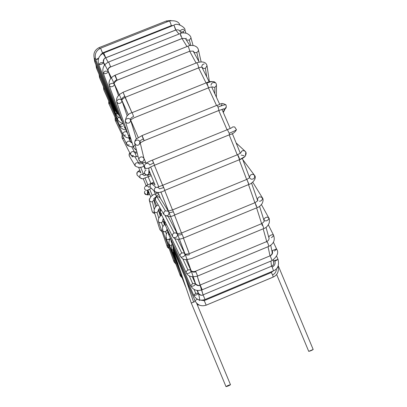 <?xml version="1.0" encoding="UTF-8"?>
<svg xmlns="http://www.w3.org/2000/svg" width="407" height="407" viewBox="0 0 407 407"><rect width="100%" height="100%" fill="white"/><g stroke="black" fill="none" stroke-linecap="round" stroke-linejoin="round"><path stroke-width="0.61" d="M174.771 253.042L174.267 253.22L174.745 252.981L174.267 253.22L191.28 303.037L193.635 302.121L185.526 278.434L193.635 302.121L195.299 301.399L191.28 303.037L226.002 386.619C227.284 385.75 228.78 385.108 230.489 384.717C229.217 385.602 227.722 386.238 226.007 386.63L230.494 384.727L196.622 303.205M177.971 263.68L173.453 252.594L174.038 252.605L173.453 252.594L173.906 252.157M181.217 273.443L171.805 249.883L172.868 250.102L171.805 249.883L172.197 249.176M185.546 286.548L185.45 286.253M185.485 286.396L169.388 245.233L171.388 245.604L169.388 245.233L169.694 244.307M182.122 277.793C180.708 276.414 180.057 275.57 180.179 275.264L181.425 276.022L180.174 275.254L180.382 274.14M180.174 275.254L166.3 238.823L166.814 239.367L167.969 239.565L170.126 238.639L169.093 239.296L169.398 240.105L169.093 239.296L167.725 239.57L166.636 239.255L166.3 238.823L166.529 237.713M162.805 229.619L162.851 231.247L164.637 231.858L166.488 230.993L166.982 229.314L166.778 230.627L165.517 231.639L166.427 234.137L165.517 231.639L163.634 231.761L162.642 230.876L174.028 261.828L175.437 262.805L174.028 261.828L174.176 260.582M167.888 231.817L166.962 229.258M166.941 229.212L166.855 228.459L166.941 229.212M161.589 215.033C158.878 217.089 157.85 219.287 158.511 221.627L159.544 222.68L161.258 222.721L162.652 221.652L162.881 220.253L162.652 221.652L161.457 222.644L162.871 226.735L161.457 222.644L159.544 222.68L158.511 221.627L167.211 246.505L168.829 247.69L167.211 246.505L167.323 245.177M162.8 220.019L163.309 218.396L162.846 220.436L163.716 219.19M161.813 231.064L159.895 229.665L161.813 231.064M158.796 218.177L157.036 212.571L155.072 212.525L154.024 211.309L155.072 212.525L157.036 212.571L158.796 218.177M158.313 209.788L159.936 207.774L158.313 209.788L158.303 210.841L160.617 208.923M158.471 210.526L157.036 212.571L158.471 210.526M154.655 213.278L153.139 212.947L152.228 211.609L153.139 212.947L154.655 213.278M152.228 211.609L149.272 200.096C149.954 201.628 150.982 202.162 152.366 201.689L153.683 200.249L152.366 201.689L154.161 208.969L152.366 201.689C150.982 202.162 149.954 201.628 149.272 200.096L149.41 198.83M153.607 198.799L155.795 197.039L153.607 198.799L153.744 199.267M156.466 196.189L155.479 194.068L156.466 196.189M156.319 196.352L155.479 194.073L158.252 192.933M144.582 191.804C144.337 193.93 145.284 194.877 147.42 194.643L148.011 194.281L148.601 191.829L148.128 191.112L148.677 191.855L148.011 194.281L147.42 194.643C145.284 194.877 144.337 193.93 144.582 191.804L145.009 191.148M147.42 194.643L147.558 190.267C145.324 190.512 144.332 189.525 144.587 187.306C144.332 189.525 145.324 190.512 147.558 190.267L147.42 194.643M151.083 183.715L151.007 183.43C144.587 186.33 147.334 185.002 145.04 186.615C146.673 185.587 147.919 185.821 148.789 187.322L150.01 186.574L148.789 187.322M148.423 189.642L147.558 190.267L148.423 189.642M151.007 183.43L152.416 182.855M140.552 172.466C139.021 171.271 137.78 171.428 136.818 172.939L137.062 175.056L137.683 175.636L137.062 175.056L136.818 172.939C137.78 171.428 139.021 171.271 140.552 172.466L140.837 172.965M139.952 170.63C137.703 170.909 136.742 172.385 137.062 175.056L140.039 177.823L139.784 175.61C140.786 174.033 142.084 173.87 143.681 175.117C142.084 173.87 140.786 174.033 139.784 175.61L140.039 177.823L141.702 178.754M143.981 175.636L146.144 175.015L143.981 175.636M148.285 176.811L147.71 175.132L148.285 176.811M132.835 156.436L132.031 156.995M129.797 152.925L129.095 154.192L129.192 155.8L129.243 154.192L129.981 153.281L129.243 154.192L129.319 156.059L135.195 165.985L135.119 164.041L135.653 163.288L136.905 162.683L138.319 162.932L136.905 162.683L135.653 163.288L135.119 164.041L135.195 165.985C138.263 167.867 141.188 167.893 143.976 166.056L142.603 162.535L143.961 166.061L144.419 165.878M139.087 163.629L139.301 164.036L142.801 163.472L139.301 164.036M142.801 163.472L142.44 162.525M124.059 138.797L122.008 137.698L122.008 135.958L122.421 135.363L122.008 135.958L122.008 137.698L130.698 154.675L130.703 152.879C131.624 151.445 132.87 151.201 134.447 152.152C132.87 151.201 131.624 151.445 130.703 152.879L130.698 154.675C131.736 156.659 134.178 157.199 138.019 156.288M133.516 155.632L131.782 155.657L130.698 154.675M136.874 151.831L134.437 152.167L134.87 152.803L137.21 153.144L134.87 152.803M116.931 121.306L115.217 120.274L115.542 118.269L115.217 120.274L126.572 144.063L126.658 142.414C128.057 140.827 129.416 140.725 130.744 142.109C129.416 140.725 128.057 140.827 126.658 142.414L126.572 144.068M129.355 144.917L127.844 145.05L126.572 144.063C127.325 146.886 133.806 147.044 133.343 146.657M130.795 142.231L132.178 143.01L130.795 142.231M108.806 101.094C108.674 102.986 108.771 104.014 109.096 104.182L109.412 102.457L109.096 104.182L122.924 134.417L123.092 132.926C124.567 131.425 125.926 131.283 127.157 132.504L127.193 132.596M125.641 135.093L124.13 135.272L122.924 134.417C125.097 137.144 127.238 138.258 129.355 137.759M125.961 129.93L127.157 132.504C125.926 131.283 124.567 131.425 123.092 132.926L122.924 134.417M103.409 86.615L103.821 89.85L104.177 88.385L103.821 89.85L119.846 125.992L120.111 124.695L123.123 123.443L120.111 124.695L119.846 125.992C121.118 128.5 123.321 129.818 126.46 129.945M122.487 126.44L119.846 125.992M99.054 74.308L99.562 77.722L99.985 76.511L99.562 77.722L117.445 119.063L117.816 117.984L118.666 117.328L117.816 117.984L117.445 119.063C118.529 121.383 120.416 122.833 123.107 123.407M95.899 64.627L96.479 68.234L97.003 67.277L96.479 68.234L115.807 113.858L116.443 112.907L115.807 113.858L116.702 115.435L118.325 117.084L120.38 118.218M117.521 113.945L115.807 113.858M94.124 57.865L94.734 61.813L95.391 61.121L94.734 61.813L115.003 110.597L115.42 110.155L115.003 110.597L118.315 114.509M115.669 110.607L115.003 110.597M166.458 20.945L167.084 21.866L166.458 20.945L99.12 47.614L99.654 48.647L99.12 47.614C94.51 50.02 92.954 53.765 94.46 58.837L95.365 58.394L94.46 58.837L115.089 109.442L115.583 109.224M95.401 58.542L94.46 58.837M173.046 25.499L171.291 25.646L102.528 52.915L100.351 55.362M169.378 20.961L169.383 20.955C170.167 22.029 170.803 23.596 171.291 25.646C170.803 23.591 170.162 22.029 169.383 20.955L100.59 48.209L102.528 52.915L171.291 25.646L102.528 52.915L100.59 48.209C95.889 50.651 94.276 54.457 95.757 59.626L98.392 58.979L95.757 59.626L98.672 58.12M102.503 52.966L100.326 55.388L102.503 52.966L100.59 48.209M95.757 59.626L116.092 110.506L116.743 110.577L116.092 110.506L116.524 110.017M183.537 32.86L183.196 31.792L180.637 32.016L183.196 31.792L183.537 32.86M180.026 31.288C180.606 30.011 181.909 29.36 183.944 29.324M185.923 33.12L184.931 29.95L183.196 31.792L184.931 29.95C185.841 27.839 177.31 22.243 174.018 25.112M175.427 29.375L173.972 25.132L175.905 29.976L173.972 25.132L103.785 52.966L105.728 57.84L175.926 29.92L105.744 57.779L103.765 52.976C98.982 55.413 97.288 59.213 98.682 64.377L99.679 64.647C101.862 64.204 103.134 63.507 103.5 62.546L103.48 62.51C102.915 60.384 103.643 58.791 105.657 57.738L103.765 52.976M105.657 57.738C103.643 58.791 102.915 60.384 103.48 62.51L100.687 62.739L98.682 64.377L118.02 113.838L118.839 114.174L118.02 113.838L118.406 113.039M179.919 31.156C179.258 29.996 177.92 29.604 175.905 29.976L105.749 57.83C104.314 57.85 103.566 59.417 103.5 62.546L103.5 62.546C103.134 63.507 101.862 64.204 99.679 64.647L98.682 64.377M190.807 45.457L189.326 40.14L186.335 39.932L189.326 40.14L190.807 45.457M185.989 39.403L186.233 38.243M190.985 37.932L189.326 40.14L191 37.978C190.771 36.137 189.275 34.575 186.513 33.293C183.481 32.667 181.385 32.753 180.22 33.557M180.942 36.33L180.174 33.578L182.148 38.502L180.174 33.578L108.659 61.996M182.163 38.446L110.643 66.951L182.163 38.446M108.644 62.006L110.658 66.901L108.644 62.006C103.81 64.352 102.004 68.071 103.225 73.168L104.37 73.759C106.654 73.514 107.916 72.716 108.15 71.352L108.125 71.286C107.631 69.271 108.415 67.74 110.475 66.677C108.415 67.74 107.631 69.271 108.125 71.286L105.113 71.108L103.225 73.168L120.828 119.399L121.866 120.024L120.828 119.399L122.624 122.09M185.974 39.357C186.192 38.604 184.915 38.319 182.148 38.502L110.658 66.946C108.608 67.832 107.774 69.297 108.15 71.352L108.15 71.352C107.916 72.716 106.654 73.514 104.37 73.759L103.225 73.168M198.881 61.467L196.805 52.427C195.401 53.037 194.225 52.62 193.279 51.175C194.225 52.62 195.401 53.037 196.805 52.427L198.881 61.467M193.274 51.15L189.865 51.165L117.185 80.215C114.509 82.173 113.563 83.471 114.336 84.101L114.296 84C113.904 82.178 114.759 80.744 116.865 79.686L115.13 75.203L117.18 80.174L189.865 51.165L188.583 47.298L189.865 51.165L117.18 80.174L115.13 75.203C110.17 77.635 108.226 81.197 109.305 85.882L110.587 86.788C112.958 86.737 114.209 85.841 114.336 84.101C114.209 85.841 112.958 86.737 110.587 86.788L109.254 85.684L109.412 84.824L110.251 83.888L112.775 83.15L114.296 84C113.904 82.178 114.759 80.744 116.865 79.686M198.428 49.944L198.224 51.257L196.805 52.427L198.224 51.257L198.428 49.944M187.841 46.215L188.583 47.298L187.841 46.215L115.15 75.193M114.326 84.081L118.457 95.467M124.456 127.065L125.778 128.001L124.456 127.065L109.305 85.882M206.664 76.643L205.413 68.361L203.424 68.447L201.938 67.236L203.424 68.447L205.413 68.361L206.664 76.643M201.73 66.519L202.391 64.718L204.248 63.858M207.026 65.715L205.413 68.361L207.026 65.715M196.744 62.77L197.894 64.733L198.789 67.816L197.894 64.733L196.744 62.77L123.082 92.247M198.799 67.776L125.117 97.329L198.799 67.776M125.061 97.354L131.944 112.714L123.062 92.257L125.137 97.288L123.062 92.257L119.348 94.556L117.358 97.019L116.585 99.064L116.758 102.198L118.157 103.414C120.584 103.536 121.83 102.564 121.891 100.498L121.891 100.498C121.83 102.564 120.584 103.536 118.157 103.414L116.697 101.964L116.814 100.951L117.623 99.903L118.997 99.252L120.192 99.211L121.825 100.336C121.566 98.789 122.512 97.497 124.664 96.459C122.512 97.497 121.566 98.789 121.825 100.336M116.758 102.198L128.79 136.615L130.535 137.887L128.79 136.615L129.457 134.508M214.825 93.661L214.835 87.434L211.889 86.9L214.835 87.434L214.825 93.661M211.08 85.251L211.075 84.946L211.08 85.251M211.091 84.753C211.732 82.814 213.049 82.148 215.038 82.769L214.596 81.965C213.237 81.247 210.678 81.598 206.919 83.023L208.588 87.81M216.478 84.839L216.468 85.404L214.835 87.434L216.468 85.404L216.478 84.839M207.092 84.849L206.568 82.713L206.919 83.023C210.678 81.598 213.237 81.247 214.596 81.965L215.038 82.769M208.557 87.8L206.568 82.713L132.183 112.617M208.654 87.764L134.239 117.735L208.654 87.764M133.598 116.453L132.163 112.627C128.001 113.68 125.717 116.667 125.32 121.576L126.831 123.092C129.044 123.453 130.311 122.532 130.627 120.33C130.311 122.532 129.044 123.453 126.831 123.092L125.259 121.306L125.366 120.192L126.155 119.078L128.434 118.381L129.589 118.778L130.469 119.785C130.367 118.579 131.405 117.47 133.598 116.453C131.405 117.47 130.367 118.579 130.469 119.785L130.499 120.675C130.047 120.36 131.298 119.373 134.264 117.73L208.638 87.79C210.495 87.088 211.859 86.813 212.724 86.961L212.189 86.884M125.32 121.576L133.679 147.716L135.129 149.176L136.228 149.313L135.129 149.176L133.679 147.716L133.903 145.986L135.099 144.907M223.163 112.088L224.71 108.949L222.929 109.04L224.71 108.949L223.163 112.088M221.082 105.555L222.024 104.248M226.348 106.914L224.71 108.949L226.348 106.914M226.002 105.072L226.017 104.894C225.437 104.482 222.771 105.21 218.02 107.066L218.971 110.424L218.02 107.066C222.771 105.21 225.437 104.482 226.017 104.894L226.002 105.072M216.931 105.311L218.02 107.066L216.931 105.311L142.109 135.546M219.032 110.389L144.18 140.685L219.032 110.389M143.33 138.94L142.089 135.556L144.205 140.664L142.089 135.556L136.528 138.843C135.485 139.296 134.859 140.741 134.651 143.178L136.284 145.101C137.973 145.635 139.23 144.968 140.054 143.086C139.23 144.968 137.973 145.635 136.284 145.101L134.651 143.178L134.692 142.038L135.363 140.868L136.584 140.13L137.8 140.044L138.98 140.507L139.896 141.626C139.967 140.817 141.112 139.922 143.33 138.94C141.112 139.922 139.967 140.817 139.896 141.626L139.667 143.6C138.802 143.707 140.313 142.73 144.2 140.674L219.027 110.404L224.176 108.857L223.158 108.979M134.651 143.178L138.94 159.87L140.486 161.701C142.648 162.123 143.844 161.197 144.073 158.923L144.002 158.623L144.073 158.923C143.844 161.197 142.648 162.123 140.486 161.701L138.94 159.87L138.975 158.786L139.611 157.667L140.771 156.97L141.926 156.888L143.045 157.326L143.915 158.389M153.47 162.998L149.725 164.977L153.47 162.998L152.432 160.119L154.553 165.227L229.512 134.732L154.553 165.232L229.507 134.742L229.217 133.272L227.396 129.655L229.217 133.272L229.507 134.742C232.809 133.995 235.124 132.311 236.452 129.68C235.994 130.265 233.582 131.466 229.217 133.272C233.582 131.466 235.994 130.265 236.452 129.68L234.666 126.948L232.829 126.877L231.43 127.915L232.829 126.877L234.666 126.948L236.34 129.553M149.618 172.176L148.738 174.506L149.445 171.545L148.738 174.506L146.032 174.929C144.353 174.003 144.053 172.604 145.131 170.737C144.053 172.604 144.353 174.003 146.032 174.929L148.738 174.506L148.977 168.101L148.499 168.335C148.779 167.872 150.799 166.839 154.553 165.232L152.432 160.119C149.089 161.381 146.668 162.719 145.172 164.118C144.032 166.092 144.348 167.562 146.118 168.544L148.977 168.101L149.384 167.664L148.977 168.101L146.118 168.544C144.348 167.562 144.032 166.092 145.172 164.118L146.118 163.477C147.721 163.019 148.921 163.517 149.725 164.977M149.445 171.545L148.881 170.701L149.445 171.545M145.131 170.737L146.032 170.121M244.169 155.754L241.219 155.087M237.556 154.68L239.637 159.768C242.358 158.532 244.093 157.473 244.836 156.588L239.657 159.595L244.836 156.588L245.543 155.708L244.836 156.588C246.372 154.284 246.53 152.569 245.299 151.44L243.879 150.641L242.445 150.768L241.646 151.231L240.629 153.068L241.814 151.104L242.974 150.631L244.195 150.717L245.299 151.44L245.843 152.457L245.462 154.691M162.627 185.307L154.416 165.288L163.568 187.622L159.534 188.868L163.573 187.622L162.744 185.256L164.866 190.354L239.657 159.595C239.097 157.382 238.38 155.749 237.52 154.706L162.769 185.251M155.927 192.435L156.695 192.633L154.767 191.514C153.932 189.555 154.329 188.171 155.962 187.362C154.329 188.171 153.932 189.555 154.767 191.514C157.601 193.076 160.969 192.689 164.866 190.354L162.744 185.256L157.59 187.164M155.962 187.362L151.577 183.557L155.962 187.362L158.175 187.423L159.534 188.868M154.767 191.514L150.442 187.495C149.649 185.638 150.025 184.32 151.577 183.557L153.205 183.445L154.629 184.386L153.205 183.445L151.577 183.557C150.025 184.32 149.649 185.638 150.442 187.495L151.185 188.187M154.629 184.386L154.97 184.982M252.93 179.065L251.261 179.217L249.923 178.307M242.781 159.61L254.4 175.214L253.012 174.303L251.134 174.593L249.903 175.793L249.628 177.64L249.903 175.793L251.134 174.593L253.012 174.303L254.4 175.214C254.924 177.162 254.502 178.414 253.123 178.978M248.748 184.274L246.861 179.385L248.967 184.417L246.861 179.385L172.614 209.89M248.967 184.417L174.679 214.962L248.967 184.417M172.588 209.9L174.7 214.962L172.588 209.9L168.015 211.141L165.425 210.877C163.935 211.554 163.456 212.805 163.996 214.626L163.996 214.631C163.456 212.805 163.935 211.554 165.425 210.877L168.015 211.136L168.92 212.276C169.521 212.775 170.955 212.596 173.219 211.747C170.955 212.596 169.521 212.775 168.92 212.276C169.144 214.876 167.938 216.036 165.288 215.771M165.425 210.877L156.949 196.856C155.53 197.502 155.077 198.697 155.591 200.437C155.077 198.697 155.53 197.502 156.949 196.856L165.425 210.877M168.233 211.085L160.007 197.7L158.74 196.779L156.949 196.856L159 196.876L160.277 198.204M155.678 200.58L155.591 200.437C154.1 199.094 155.179 197.074 158.837 194.388M252.711 182.178L262.276 197.614L259.951 196.785C258.175 197.186 257.407 198.387 257.646 200.371L257.646 200.371C257.407 198.387 258.175 197.186 259.951 196.785L262.276 197.614C262.586 199.338 262.016 200.478 260.566 201.027L259.391 201.267M256.247 206.303L255.047 202.666L257.138 207.641L255.047 202.666L181.583 233.002M257.138 207.641L183.633 238.019L257.138 207.641M181.558 233.013L183.654 238.009L181.558 233.013L177.228 233.76L175.834 232.87L174.125 233.038C172.69 233.674 172.171 234.824 172.563 236.477C172.171 234.819 172.69 233.674 174.125 233.038L176.078 232.936L177.488 234.239C178.246 235.134 179.746 235.18 182.005 234.376C179.746 235.18 178.246 235.134 177.488 234.239C177.625 236.645 176.404 237.754 173.83 237.581M172.593 236.533L160.383 212.652L160.348 211.279L161.233 209.966L160.348 211.279L160.47 212.851C159.992 211.554 160.043 210.251 160.628 208.944M174.125 233.038L165.242 215.893L174.125 233.038M161.691 213.924L160.47 212.851M261.421 204.584L268.717 217.831L267.19 217.124C265.064 217.47 264.011 218.544 264.031 220.355L264.031 220.355C264.011 218.544 265.064 217.47 267.19 217.124L268.717 217.831L268.839 218.549L268.366 219.612L266.794 220.787L264.53 220.848M262.215 225.437L261.772 223.626L262.449 224.506L263.843 228.536L262.449 224.506L261.772 223.626L189.331 253.673M263.843 228.536L191.356 258.623L263.843 228.536M189.255 253.703L183.42 238.105L189.311 253.683C185.887 254.268 184.407 254.299 184.864 253.775L183.598 252.803L181.502 253.078L180.098 254.456L180.036 256.069L180.098 254.456L181.726 252.976L183.598 252.803L184.92 253.907C185.801 255.138 187.357 255.382 189.596 254.624C187.357 255.382 185.801 255.138 184.92 253.907C184.936 256.034 183.705 257.076 181.222 257.026M181.726 252.976L174.786 238.558L181.726 252.976M165.181 222.054L164.804 224.16L165.181 222.054M165.964 225.117L164.804 224.165C164.423 223.947 164.321 222.807 164.504 220.731M268.859 237.53L268.803 237.367C269.21 235.857 270.518 234.976 272.721 234.722L273.54 235.18L273.509 235.912L271.428 237.647M268.34 224.868L273.54 235.18L272.721 234.722C270.518 234.976 269.21 235.857 268.803 237.367L268.915 237.617M268.803 237.367L269.083 238.232L268.803 237.367M266.839 241.895L267.877 243.193L268.869 246.357L267.877 243.193L266.824 241.529L195.599 271.184L197.614 276.053L268.869 246.357L197.614 276.053L195.579 271.189C193.707 271.937 192.155 271.708 190.929 270.497L189.784 269.734L187.749 270.09L186.314 271.327L186.141 272.685L186.314 271.327L187.968 269.994L189.784 269.734L190.964 270.584L185.877 259.564M195.538 271.204L195.736 271.779C193.529 272.492 191.936 272.095 190.964 270.584C191.936 272.095 193.529 272.492 195.742 271.779L195.579 271.189M190.964 270.584C190.837 272.38 189.591 273.331 187.225 273.438M187.968 269.994L182.809 258.776L187.968 269.994M168.732 232.387L168.437 233.964L168.732 232.387M169.505 234.737L168.437 233.964L167.943 230.733M273.428 242.277L276.653 249.145L276.348 248.942L272.268 250.636L271.973 251.114L272.268 250.636L276.348 248.942L276.653 249.145L274.364 251.109M272.268 250.636C273.072 252.935 272.38 254.665 270.197 255.84L272.105 260.566L270.197 255.84C272.38 254.665 273.072 252.935 272.268 250.636M270.095 255.83L200.213 285.007M272.105 260.566L202.182 289.784L272.105 260.566M200.198 285.017L202.203 289.774L200.198 285.017C199.003 285.887 197.415 285.455 195.431 283.72L192.674 283.562L190.705 285.821L192.674 283.562L195.452 283.781L192.353 276.831M200.275 285.332C198.092 286.009 196.484 285.49 195.452 283.781C196.484 285.49 198.092 286.009 200.275 285.332M195.452 283.781C195.177 285.2 193.915 286.05 191.666 286.33M192.674 283.562L189.265 275.905L192.674 283.562M171.556 240.781L171.25 241.941L171.556 240.781M172.217 242.496L171.25 241.946L170.66 238.828M276.648 256.262L278.032 259.401L274.745 260.475L273.519 261.238L277.996 259.371L275.585 260.867M274.745 260.475C275.717 263.4 274.867 265.593 272.197 267.053L273.529 270.848L272.197 267.053C274.867 265.593 275.717 263.4 274.745 260.475M271.561 266.203L272.197 267.053L271.561 266.203L203.103 294.846L205.047 299.532L273.529 270.848L205.052 299.532L203.088 294.851C201.903 295.787 200.305 295.223 198.295 293.162L195.747 293.376L193.64 295.182L195.747 293.376L198.306 293.198L197.115 290.45M203.108 294.983C200.966 295.63 199.364 295.034 198.306 293.198C199.364 295.034 200.966 295.63 203.108 294.983L203.088 294.851M198.306 293.198C197.873 294.22 196.596 294.963 194.475 295.426M193.646 295.187L173.179 247.883L173.524 247.069L173.179 247.883L172.543 244.851M195.747 293.376L194.037 289.428L195.747 293.376M174.023 248.194L173.179 247.883M276.358 268.92C276.333 271.703 275.081 273.697 272.598 274.903L273.199 277.081L272.598 274.903C275.081 273.697 276.333 271.703 276.358 268.92M271.271 272.532L272.598 274.903L271.271 272.532L204.268 300.595L206.171 305.184L273.199 277.081L206.171 305.184L204.253 300.605L200.697 300.193M204.253 300.625L200.671 300.188L204.253 300.625M197.395 299.211L194.943 300.656L197.395 299.211M197.181 299.303L197.064 299.028L197.181 299.303M174.593 251.15L174.186 251.658L174.593 251.15M278.057 266.758L278.566 266.504L278.057 266.758M313.151 349.486C312.113 350.264 310.638 350.895 308.73 351.368L313.151 349.486M276.628 274.43L308.73 351.368M271.51 266.224L270.925 261.055L271.51 266.224M268.02 246.708L270.029 255.855L268.02 246.703M266.727 241.57L263.176 228.805L266.727 241.57M261.64 223.682L256.593 207.86L261.64 223.682M254.874 202.737L248.509 184.6L254.874 202.737M246.642 179.477L239.245 159.926L246.642 179.477M237.245 154.818L229.177 134.875L237.245 154.818M227.06 129.792L218.752 110.516L227.06 129.792M216.514 105.479L208.415 87.881L216.514 105.479M206.049 82.921L198.606 67.888L206.049 82.921M196.093 63.029L189.703 51.272L196.093 63.029M186.986 46.556L182.031 38.548L186.986 46.556M178.958 34.061L175.814 30.011L178.958 34.061M171.662 26.048L171.174 25.748L171.662 26.048M101.043 54.665L100.977 54.141M102.834 53.409L102.478 52.976C103.536 54.111 105.418 57.189 108.14 62.22L105.708 57.845M114.774 75.351L117.124 80.24M144.088 140.725L141.911 135.628M164.703 190.42L172.497 209.936L164.703 190.42M174.506 215.033L181.486 233.038L174.506 215.033M203.068 294.861L197.253 276.185L200.168 285.027M201.694 289.972L203.098 294.983M204.146 299.847L204.233 300.631M138.665 167.45L140.776 172.654M143.208 178.592L146.149 185.745M148.148 190.568L150.738 196.8M199.206 300.386C200.193 301.083 199.664 297.792 197.619 290.506C199.664 297.792 200.193 301.083 199.206 300.386M177.386 233.755L160.831 191.855C179.055 237.413 190.654 268.152 195.625 284.066C192.725 274.918 187.327 259.936 179.441 239.128M158.755 186.742L150.641 166.987L158.755 186.742M139.896 141.422L140.456 142.74M138.238 137.541L130.728 120.177L138.238 137.541M128.363 114.799C115.705 86.36 107.377 68.824 103.383 62.19C107.377 68.824 115.705 86.36 128.363 114.799M99.293 56.817L99.084 57.072L99.293 56.817M143.88 158.114L146.144 163.466L143.88 158.114M148.901 170.045L154.894 184.61M158.114 192.582L160.419 198.367M167.908 231.156L166.951 229.08L167.908 231.156M164.728 224.181L162.927 220.146L164.728 224.181M160.902 215.562L158.628 210.348L160.902 215.562M156.736 205.967L154.141 199.898L156.736 205.967M152.34 195.64L149.578 189.046L152.34 195.64M147.827 184.839L145.029 178.042L147.827 184.839M143.31 173.814L140.613 167.145L143.31 173.814M134.686 152.157L136.431 156.624M130.784 142.023L126.297 129.945L130.784 142.023M143.849 166.107L145.141 169.317L143.849 166.107M148.194 176.852L150.916 183.465L148.194 176.852M153.958 190.761L155.367 194.114L153.958 190.761M167.297 27.778L167.445 27.228M174.267 253.22L173.631 249.71M199.598 305.225L197.212 304.624M173.453 252.594L173.072 247.614M171.805 249.883L171.261 246.79L172.013 243.661M169.388 245.233C168.539 242.821 168.869 240.491 170.391 238.243M166.3 238.823C165.756 235.419 166.295 233.079 167.908 231.797M175.961 264.194L174.033 261.843M162.642 230.876C162.373 225.982 162.357 227.315 164.789 224.125M166.982 229.314L167.018 228.795M169.2 248.713C167.684 247.512 167.023 246.784 167.221 246.53M164.357 224.552L162.881 220.248M162.052 231.751L159.895 229.665L154.024 211.309C154.314 207.875 155.739 205.769 158.287 204.991M160.287 216.127L158.532 210.455M154.777 213.67L152.274 211.793M155.581 206.939L153.932 200.051M149.272 200.096C150.3 196.652 152.371 194.643 155.479 194.068M153.612 200.31L155.22 199.237M148.128 191.122L148.601 191.829M149.623 194.129C148.27 195.457 146.54 195.085 144.449 193.01M148.743 192.338L148.011 194.281L148.168 189.896L147.756 190.115L151.272 188.268M143.681 175.117L142.211 174.211L144.551 173.372M140.039 177.823C144.5 179.614 140.954 178.902 148.301 176.806L151.211 175.62M134.859 156.741L138.629 162.881M139.174 163.777L138.314 162.948L141.081 162.251M122.11 134.717L122.008 137.698M131.726 146.774L134.539 152.152M115.089 117.282L115.217 120.274M128.632 137.759L130.693 142.002M130.723 142.063L131.899 142.15M127.157 132.504L127.447 132.779M170.976 20.492L166.499 20.93M115.089 109.442L117.282 112.576M179.914 24.888C178.632 21.556 175.137 20.243 169.424 20.94M116.092 110.506L117.735 113.115M103.5 62.546L104.507 65.14M118.02 113.843L119.724 116.499M193.071 45.472L191 37.978M108.15 71.352L110.796 78.373M201.109 61.783L198.448 50.041C198.128 48.057 196.729 46.617 194.256 45.721C191.382 45.233 189.26 45.391 187.892 46.2M193.34 51.43L193.279 51.175M124.461 127.081C124.379 127.437 125.025 128.332 126.394 129.772M209.402 81.792L207.056 65.924C206.242 62.113 202.823 61.055 196.795 62.749M127.157 115.893L121.871 100.524C121.301 100.086 122.39 99.018 125.137 97.319L198.789 67.816C200.503 67.231 201.704 67.089 202.386 67.394L202.081 67.262M128.8 136.645C128.719 137.098 129.451 137.993 130.998 139.336M216.397 97.054L216.458 84.57L215.903 83.12L214.596 81.965C211.854 81.202 209.198 81.446 206.624 82.687M130.642 120.304L136.411 138.955M133.705 147.787L136.528 150.483M223.336 112.48L225.224 108.674C226.216 108.252 226.48 106.99 226.017 104.894C220.385 101.735 220.752 104.884 216.987 105.291M140.237 142.923L144.073 158.923M138.996 160.093C140.507 162.571 142.709 163.273 145.604 162.19M231.446 127.925L227.452 129.63M227.396 129.655L152.452 160.109M144.454 172.97C145.401 174.715 146.678 175.417 148.285 175.066L150.712 174.41M149.45 171.566L148.881 170.716M236.208 142.999L244.943 151.104M240.786 152.996L237.576 154.68M150.442 187.495C149.44 185.144 150.585 183.348 153.877 182.117M254.4 175.214C257.392 177.956 252.126 183.75 248.977 184.407L174.7 214.957C171.072 217.145 167.506 217.038 163.996 214.631L155.591 200.437M246.917 179.365L249.715 177.6M257.483 200.107L257.646 200.371C258.379 200.203 257.534 200.961 255.097 202.645M262.276 197.614C263.4 198.957 263.349 200.951 262.118 203.597C260.338 205.927 258.679 207.27 257.153 207.631L183.654 238.009C178.322 240.069 174.628 239.56 172.563 236.477M177.243 233.74L168.239 216.534M263.924 220.156L264.031 220.355C264.672 220.879 263.934 221.963 261.823 223.606M268.717 217.831C269.393 218.274 269.566 219.968 269.236 222.909C267.877 226.022 266.086 227.895 263.863 228.52L191.382 258.613C183.816 260.434 183.109 259.676 180.036 256.069L164.804 224.16M184.864 253.775L177.803 239.204M268.813 237.434L269.083 238.232C269.073 239.626 268.34 240.715 266.875 241.509M273.54 235.18C275.29 240.013 273.738 243.732 268.89 246.337L197.619 276.043C191.946 277.599 188.12 276.48 186.141 272.685L168.437 233.964M272.034 251.419C272.517 253.302 271.886 254.762 270.141 255.81M276.653 249.145C278.922 252.488 277.411 256.288 272.13 260.551L202.203 289.774C197.085 291.432 193.254 290.115 190.705 285.821L171.25 241.941M273.575 261.884C274.064 263.868 273.407 265.303 271.601 266.188M278.032 259.401C279.385 265.008 277.895 268.818 273.555 270.833L205.057 299.521C199.979 301.104 196.179 299.659 193.64 295.182M272.929 271.103L271.311 272.512M277.991 266.539C279.034 271.53 277.442 275.04 273.224 277.06L206.181 305.174C201.185 306.705 197.441 305.199 194.943 300.656L174.186 251.658L173.535 248.708M313.181 349.506L278.281 265.832M143.885 158.135L146.144 163.466M179.065 30.179L181.527 33.14M185.47 38.629L189.906 45.599M193.086 50.992L199.176 62.022M201.908 67.231L209.213 81.838M211.66 86.93L219.694 104.289M221.947 109.33L230.204 128.449M232.321 133.521L240.313 153.281M242.333 158.455L249.588 177.681M251.536 183.058L257.641 200.57M259.549 206.308L264.194 221.052M266.036 227.294L269.113 238.604M270.736 245.309L272.298 252.808M273.382 259.9L273.682 263.527M272.776 271.164L272.573 271.586"/></g></svg>
